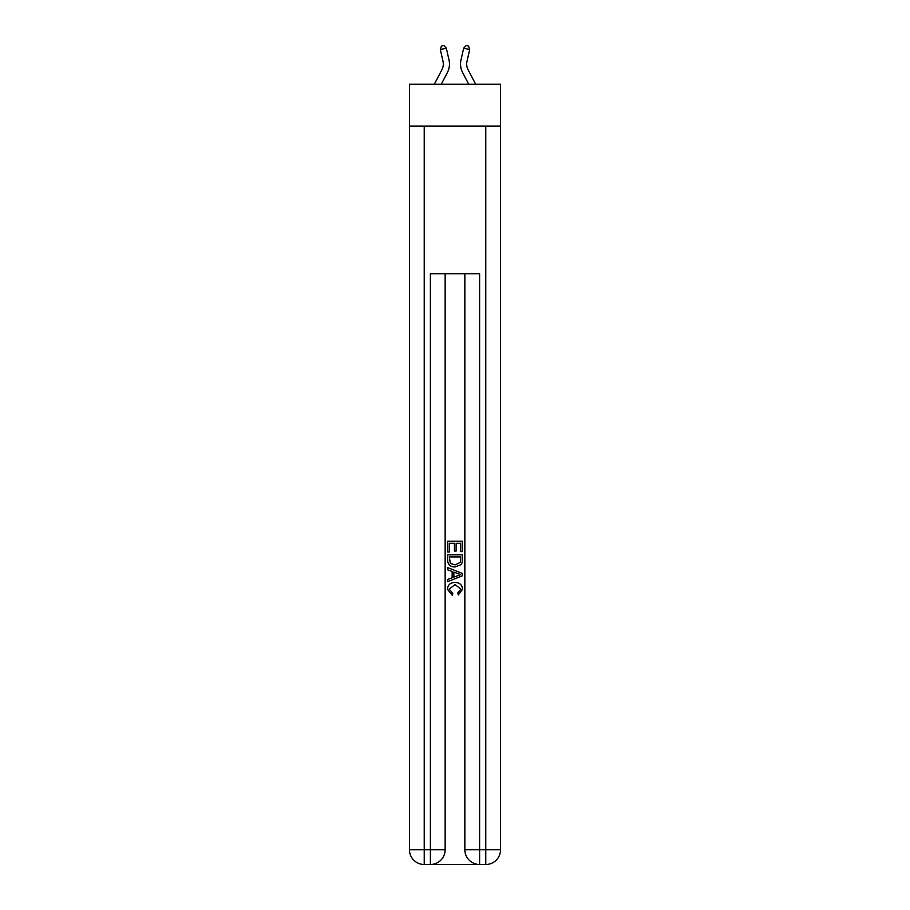 <?xml version="1.0" encoding="UTF-8"?>
<svg xmlns="http://www.w3.org/2000/svg" width="910" height="910" viewBox="0 0 910 910"><rect width="100%" height="100%" fill="white"/><g stroke="black" fill="none" stroke-linecap="round" stroke-linejoin="round"><path stroke-width="1.36" d="M500.534 126.069L500.534 84.232L409.466 84.232L409.466 126.069L500.534 126.069L500.534 849.735L485.769 849.735L485.769 126.069M434.32 84.232L441.907 69.751A12.308 12.308 -36.7 0 0 442.999 61.311L440.326 49.572L441.418 46.046L443.818 45.5L446.332 48.207L449.005 59.946A18.462 18.462 161.8 0 1 447.356 72.607L441.27 84.232L447.356 72.607M475.68 84.232L468.093 69.751A12.308 12.308 36.7 0 1 467.001 61.311L469.674 49.572L463.668 48.207L460.995 59.946A18.462 18.462 -161.8 0 0 462.644 72.607L468.73 84.232M431.488 864.5L478.512 864.5M479.615 864.5L479.615 849.735L464.851 849.735A14.765 14.765 0 0 0 479.615 864.5L485.769 864.5L485.769 849.735L479.615 849.735L479.615 273.762L430.385 273.762L430.385 849.735L409.466 849.735L409.466 126.069M445.149 273.762L445.149 849.735A14.765 14.765 0 0 1 430.385 864.5L424.231 864.5A14.765 14.765 0 0 1 409.466 849.735M464.851 849.735L464.851 273.762M485.769 864.5A14.765 14.765 0 0 0 500.534 849.735M447.618 551.995L447.618 541.2L462.382 541.2L462.382 551.619L460.676 551.619L460.676 543.281L456.137 543.281L456.137 551.05L454.431 551.05L454.431 543.281L449.324 543.281L449.324 551.995L447.618 551.995M447.618 560.128L447.618 554.838L462.382 554.838L462.166 562.494L461.12 564.644L455.08 566.953C450.359 566.976 447.868 564.689 447.618 560.128M449.324 556.92L450.359 563.449L455.114 564.871L460.38 562.346L460.676 556.92L449.324 556.92M447.618 569.797L447.618 567.578L462.382 573.448L462.382 575.791L447.618 581.661L447.618 579.442L452.156 577.77L452.156 571.469L447.618 569.797M457.957 573.607L453.862 572.094L453.862 577.145L460.676 574.62L457.957 573.607M449.13 589.123L452.827 593.274L452.338 595.356L447.424 589.327C447.822 584.789 450.382 582.502 455.114 582.48C459.652 582.571 462.132 584.846 462.576 589.282L458.276 594.969L457.832 592.888L460.87 589.179L455.114 584.561L449.13 589.123M441.907 69.751A12.308 12.308 -18.2 0 0 442.999 61.311A12.308 12.308 -18.2 0 1 441.907 69.751A12.308 12.308 -18.2 0 0 442.999 61.311A12.308 12.308 -18.2 0 1 441.907 69.751A12.308 12.308 -18.2 0 0 442.999 61.311A12.308 12.308 -18.2 0 1 441.907 69.751A12.308 12.308 -18.2 0 0 442.999 61.311A12.308 12.308 -18.2 0 1 441.907 69.751A12.308 12.308 -18.2 0 0 442.999 61.311A12.308 12.308 -18.2 0 1 441.907 69.751A12.308 12.308 -18.2 0 0 442.999 61.311A12.308 12.308 -18.2 0 1 441.907 69.751A12.308 12.308 -18.2 0 0 442.999 61.311A12.308 12.308 -18.2 0 1 441.907 69.751A12.308 12.308 -18.2 0 0 442.999 61.311A12.308 12.308 -18.2 0 1 441.907 69.751A12.308 12.308 -18.2 0 0 442.999 61.311A12.308 12.308 -18.2 0 1 441.907 69.751A12.308 12.308 -18.2 0 0 442.999 61.311A12.308 12.308 -18.2 0 1 441.907 69.751A12.308 12.308 -18.2 0 0 442.999 61.311A12.308 12.308 -18.2 0 1 441.907 69.751A12.308 12.308 -18.2 0 0 442.999 61.311A12.308 12.308 -18.2 0 1 441.907 69.751A12.308 12.308 -18.2 0 0 442.999 61.311A12.308 12.308 -18.2 0 1 441.907 69.751A12.308 12.308 -18.2 0 0 442.999 61.311A12.308 12.308 -18.2 0 1 441.907 69.751A12.308 12.308 -18.2 0 0 442.999 61.311A12.308 12.308 -18.2 0 1 441.907 69.751A12.308 12.308 -18.2 0 0 442.999 61.311A12.308 12.308 -18.2 0 1 441.907 69.751A12.308 12.308 -18.2 0 0 442.999 61.311A12.308 12.308 -18.2 0 1 441.907 69.751A12.308 12.308 -18.2 0 0 442.999 61.311A12.308 12.308 -18.2 0 1 441.907 69.751A12.308 12.308 -18.2 0 0 442.999 61.311A12.308 12.308 -18.2 0 1 441.907 69.751A12.308 12.308 -18.2 0 0 442.999 61.311A12.308 12.308 -18.2 0 1 441.907 69.751A12.308 12.308 -18.2 0 0 442.999 61.311A12.308 12.308 -18.2 0 1 441.907 69.751A12.308 12.308 -18.2 0 0 442.999 61.311A12.308 12.308 -18.2 0 1 441.907 69.751A12.308 12.308 -18.2 0 0 442.999 61.311A12.308 12.308 -18.2 0 1 441.907 69.751M446.332 48.207L449.005 59.946L446.332 48.207L449.005 59.946L446.332 48.207L449.005 59.946L446.332 48.207L449.005 59.946L446.332 48.207L449.005 59.946L446.332 48.207L449.005 59.946L446.332 48.207L449.005 59.946L446.332 48.207L449.005 59.946L446.332 48.207L449.005 59.946L446.332 48.207L449.005 59.946L446.332 48.207L449.005 59.946L446.332 48.207L449.005 59.946L446.332 48.207L449.005 59.946L446.332 48.207L449.005 59.946L446.332 48.207L449.005 59.946L446.332 48.207L449.005 59.946L446.332 48.207L449.005 59.946L446.332 48.207L449.005 59.946L446.332 48.207L449.005 59.946L446.332 48.207L449.005 59.946L446.332 48.207L449.005 59.946L446.332 48.207L449.005 59.946L446.332 48.207L449.005 59.946L446.332 48.207L440.326 49.572M468.093 69.751A12.308 12.308 18.2 0 1 467.001 61.311A12.308 12.308 18.2 0 0 468.093 69.751A12.308 12.308 18.2 0 1 467.001 61.311A12.308 12.308 18.2 0 0 468.093 69.751A12.308 12.308 18.2 0 1 467.001 61.311A12.308 12.308 18.2 0 0 468.093 69.751A12.308 12.308 18.2 0 1 467.001 61.311A12.308 12.308 18.2 0 0 468.093 69.751A12.308 12.308 18.2 0 1 467.001 61.311A12.308 12.308 18.2 0 0 468.093 69.751A12.308 12.308 18.2 0 1 467.001 61.311A12.308 12.308 18.2 0 0 468.093 69.751A12.308 12.308 18.2 0 1 467.001 61.311A12.308 12.308 18.2 0 0 468.093 69.751A12.308 12.308 18.2 0 1 467.001 61.311A12.308 12.308 18.2 0 0 468.093 69.751A12.308 12.308 18.2 0 1 467.001 61.311A12.308 12.308 18.2 0 0 468.093 69.751A12.308 12.308 18.2 0 1 467.001 61.311A12.308 12.308 18.2 0 0 468.093 69.751A12.308 12.308 18.2 0 1 467.001 61.311A12.308 12.308 18.2 0 0 468.093 69.751A12.308 12.308 18.2 0 1 467.001 61.311A12.308 12.308 18.2 0 0 468.093 69.751A12.308 12.308 18.2 0 1 467.001 61.311A12.308 12.308 18.2 0 0 468.093 69.751A12.308 12.308 18.2 0 1 467.001 61.311A12.308 12.308 18.2 0 0 468.093 69.751A12.308 12.308 18.2 0 1 467.001 61.311A12.308 12.308 18.2 0 0 468.093 69.751A12.308 12.308 18.2 0 1 467.001 61.311A12.308 12.308 18.2 0 0 468.093 69.751A12.308 12.308 18.2 0 1 467.001 61.311A12.308 12.308 18.2 0 0 468.093 69.751A12.308 12.308 18.2 0 1 467.001 61.311A12.308 12.308 18.2 0 0 468.093 69.751A12.308 12.308 18.2 0 1 467.001 61.311A12.308 12.308 18.2 0 0 468.093 69.751A12.308 12.308 18.2 0 1 467.001 61.311A12.308 12.308 18.2 0 0 468.093 69.751A12.308 12.308 18.2 0 1 467.001 61.311A12.308 12.308 18.2 0 0 468.093 69.751A12.308 12.308 18.2 0 1 467.001 61.311A12.308 12.308 18.2 0 0 468.093 69.751A12.308 12.308 18.2 0 1 467.001 61.311A12.308 12.308 18.2 0 0 468.093 69.751M463.668 48.207L460.995 59.946L463.668 48.207L460.995 59.946L463.668 48.207L460.995 59.946L463.668 48.207L460.995 59.946L463.668 48.207L460.995 59.946L463.668 48.207L460.995 59.946L463.668 48.207L460.995 59.946L463.668 48.207L460.995 59.946L463.668 48.207L460.995 59.946L463.668 48.207L460.995 59.946L463.668 48.207L460.995 59.946L463.668 48.207L460.995 59.946L463.668 48.207L460.995 59.946L463.668 48.207L460.995 59.946L463.668 48.207L460.995 59.946L463.668 48.207L460.995 59.946L463.668 48.207L460.995 59.946L463.668 48.207L460.995 59.946L463.668 48.207L460.995 59.946L463.668 48.207L460.995 59.946L463.668 48.207L460.995 59.946L463.668 48.207L460.995 59.946L463.668 48.207L460.995 59.946L463.668 48.207L466.182 45.5L468.582 46.046L469.674 49.572M424.231 126.069L424.231 864.5M445.149 849.735L430.385 849.735L430.385 864.5"/></g></svg>
